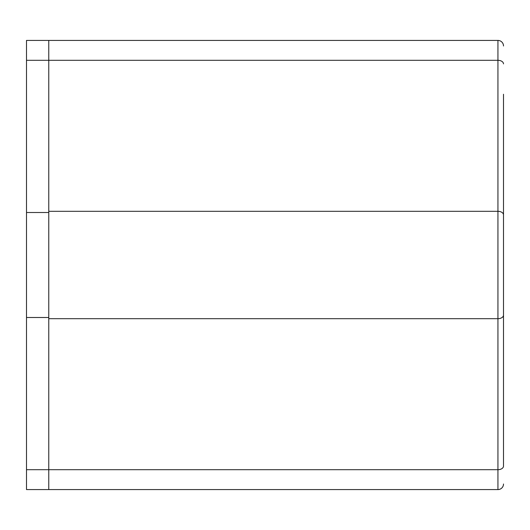 <?xml version="1.0" encoding="UTF-8"?>
<svg xmlns="http://www.w3.org/2000/svg" width="530" height="530" viewBox="0 0 530 530"><rect width="100%" height="100%" fill="white"/><g stroke="black" fill="none" stroke-linecap="round" stroke-linejoin="round"><path stroke-width="0.79" d="M503.5 315.105A5.565 3.578 180 0 1 497.935 318.689L497.935 469.693L48.773 469.693L48.773 489.581L497.935 489.581L497.935 469.693A5.565 3.578 180 0 0 503.5 466.108L503.5 94.247M503.5 413.479L503.5 116.52M497.935 489.581A5.565 5.565 0 0 0 503.5 484.009A5.565 5.565 0 0 1 497.935 489.581M503.5 45.991A5.565 5.565 180 0 0 497.935 40.419A5.565 5.565 0 0 1 503.5 45.991A5.565 5.565 0 0 0 497.935 40.419L26.5 40.419L26.5 489.581L48.773 489.581M26.5 469.693L48.773 469.693L48.773 40.419M503.5 214.895A5.565 3.578 180 0 0 497.935 211.311L48.773 211.311M48.773 318.689L497.935 318.689L497.935 40.419M503.5 63.891A5.565 3.578 180 0 0 497.935 60.307L26.5 60.307M48.773 317.496L26.5 317.496M48.773 212.503L26.5 212.503"/></g></svg>
